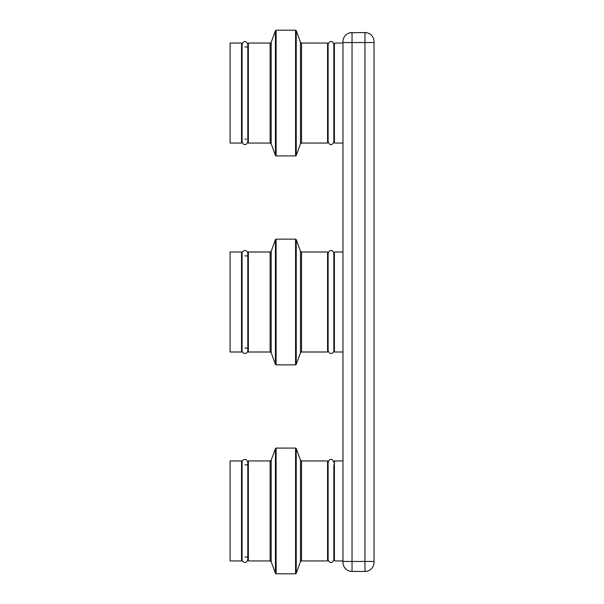 <?xml version="1.0" encoding="UTF-8"?>
<svg xmlns="http://www.w3.org/2000/svg" width="604" height="604" viewBox="0 0 604 604"><rect width="100%" height="100%" fill="white"/><g stroke="black" fill="none" stroke-linecap="round" stroke-linejoin="round"><path stroke-width="0.91" d="M350.078 571.225L352.041 571.444L350.078 571.225M350.078 32.775L352.041 32.556A9.075 9.075 0 0 0 342.966 41.631L342.966 562.369A9.075 9.075 0 0 0 352.041 571.444L364.967 571.444L364.967 32.556A9.075 9.075 0 0 1 374.042 41.631L374.042 42.559L374.042 41.631A9.075 9.075 0 0 0 364.967 32.556L350.214 32.744M350.539 32.684L351.135 32.601M364.967 32.556L366.93 32.775M352.041 32.556L352.041 42.559L374.042 42.559L374.042 562.369L374.042 561.441L352.041 561.441L352.041 571.444A9.075 9.075 0 0 1 342.966 562.369M364.967 571.444A9.075 9.075 0 0 0 374.042 562.369A9.075 9.075 0 0 1 364.967 571.444M270.124 560.942L248.357 560.942L248.357 460.935L270.124 460.935L270.124 560.942L271.196 561.697L275.432 573.332L276.103 573.8L295.567 573.8L296.239 573.332L296.239 448.546L300.475 460.188L300.475 561.697L301.547 560.942L327.572 560.942L327.572 460.935L301.547 460.935L301.547 560.942M230.101 460.935L230.101 560.942L241.532 560.942L241.532 460.935L230.101 460.935M334.397 527.654L334.397 460.935L342.966 460.935L342.966 560.942L334.397 560.942L334.397 527.654M230.101 470.939L230.101 550.939M270.124 143.065L248.357 143.065L248.357 43.058L270.124 43.058L270.124 143.065L271.196 143.812L275.432 155.454L276.103 155.923L295.567 155.923L296.239 155.454L296.239 30.668L300.475 42.303L300.475 143.812L301.547 143.065L327.572 143.065L327.572 43.058L301.547 43.058L301.547 143.065M230.101 43.058L230.101 143.065L241.532 143.065L241.532 43.058L230.101 43.058M342.966 143.065L334.397 143.065L334.397 43.058L342.966 43.058L342.966 117.04M230.101 53.061L230.101 133.061M270.124 352.004L248.357 352.004L248.357 251.996L270.124 251.996L270.124 352.004L271.196 352.751L275.432 364.393L276.103 364.861L295.567 364.861L296.239 364.393L296.239 239.607L300.475 251.249L300.475 352.751L301.547 352.004L327.572 352.004L327.572 251.996L301.547 251.996L301.547 352.004M230.101 251.996L230.101 352.004L241.532 352.004L241.532 251.996L230.101 251.996M342.966 352.004L334.397 352.004L334.397 251.996L342.966 251.996M230.101 262L230.101 342M342.966 42.559L352.041 42.559L352.041 561.441L342.966 561.441M334.397 464.499L334.397 557.379M327.572 464.499L327.572 557.379M270.124 460.935L271.196 460.188L271.196 561.697M271.196 460.188L275.432 448.546L275.432 573.332M275.432 448.546L276.103 448.077L276.103 573.8M276.103 448.077L295.567 448.077L295.567 573.8M242.083 464.854L241.532 557.379M244.945 464.854L247.995 464.854L248.357 557.379M334.397 46.621L334.397 139.501M327.572 46.621L327.572 139.501M270.124 43.058L271.196 42.303L271.196 143.812M271.196 42.303L275.432 30.668L275.432 155.454M275.432 30.668L276.103 30.2L276.103 155.923M276.103 30.2L295.567 30.2L295.567 155.923M241.532 46.621L241.532 139.501M244.945 46.976L247.995 46.976L248.357 139.501M334.397 255.56L334.397 348.44M327.572 255.56L327.572 348.44M270.124 251.996L271.196 251.249L271.196 352.751M271.196 251.249L275.432 239.607L275.432 364.393M275.432 239.607L276.103 239.139L276.103 364.861M276.103 239.139L295.567 239.139L295.567 364.861M247.799 348.085L247.799 350.577C247.632 352.313 246.681 353.264 244.945 353.431C243.208 353.264 242.257 352.313 242.083 350.577L242.083 253.423L241.532 348.44M244.945 255.915L247.995 255.915L248.357 348.44M295.567 448.077L296.239 448.546M241.887 557.024L242.083 559.515C242.257 561.252 243.208 562.203 244.945 562.369C245.941 562.785 246.893 561.833 247.799 559.515L247.799 462.362C246.893 460.052 245.941 459.093 244.945 459.508C243.238 459.644 242.287 460.595 242.083 462.362L242.083 559.515M244.945 557.024L247.995 557.024M300.475 561.697L296.239 573.332M300.475 460.188L301.547 460.935M327.927 557.024L328.123 559.515C329.037 561.833 329.988 562.785 330.984 562.369C331.981 562.785 332.932 561.833 333.838 559.515L333.838 464.854M328.123 559.515L328.123 462.362C329.037 460.052 329.988 459.093 330.984 459.508C331.981 459.093 332.932 460.052 333.838 462.362M333.838 557.024L333.838 559.515M295.567 30.2L296.239 30.668M244.945 139.147L246.349 139.147M247.799 141.638L247.799 44.485C246.855 42.144 245.896 41.193 244.945 41.631C243.948 41.215 242.997 42.167 242.083 44.485L242.083 141.638C242.883 143.926 243.835 144.877 244.945 144.492C245.941 144.907 246.893 143.948 247.799 141.638L247.995 139.147M300.475 143.812L296.239 155.454M300.475 42.303L301.547 43.058M330.984 41.631C331.981 41.215 332.932 42.167 333.838 44.485L333.838 141.638C332.932 143.948 331.981 144.907 330.984 144.492C329.988 144.907 329.037 143.948 328.123 141.638L328.123 44.485C328.878 42.227 329.829 41.276 330.984 41.631M328.123 139.147L328.123 141.638M295.567 239.139L296.239 239.607M244.945 348.085L247.995 348.085M300.475 352.751L296.239 364.393M300.475 251.249L301.547 251.996M247.799 350.577L247.799 253.423C247.632 251.687 246.681 250.736 244.945 250.569C243.208 250.736 242.257 251.687 242.083 253.423L242.083 253.423M333.838 255.915L333.838 253.423C332.932 251.105 331.981 250.154 330.984 250.569C329.988 250.154 329.037 251.105 328.123 253.423L328.123 350.577C329.037 352.895 329.988 353.846 330.984 353.431C332.721 353.264 333.672 352.313 333.838 350.577L333.838 253.423M333.838 348.085L333.838 350.577"/></g></svg>
